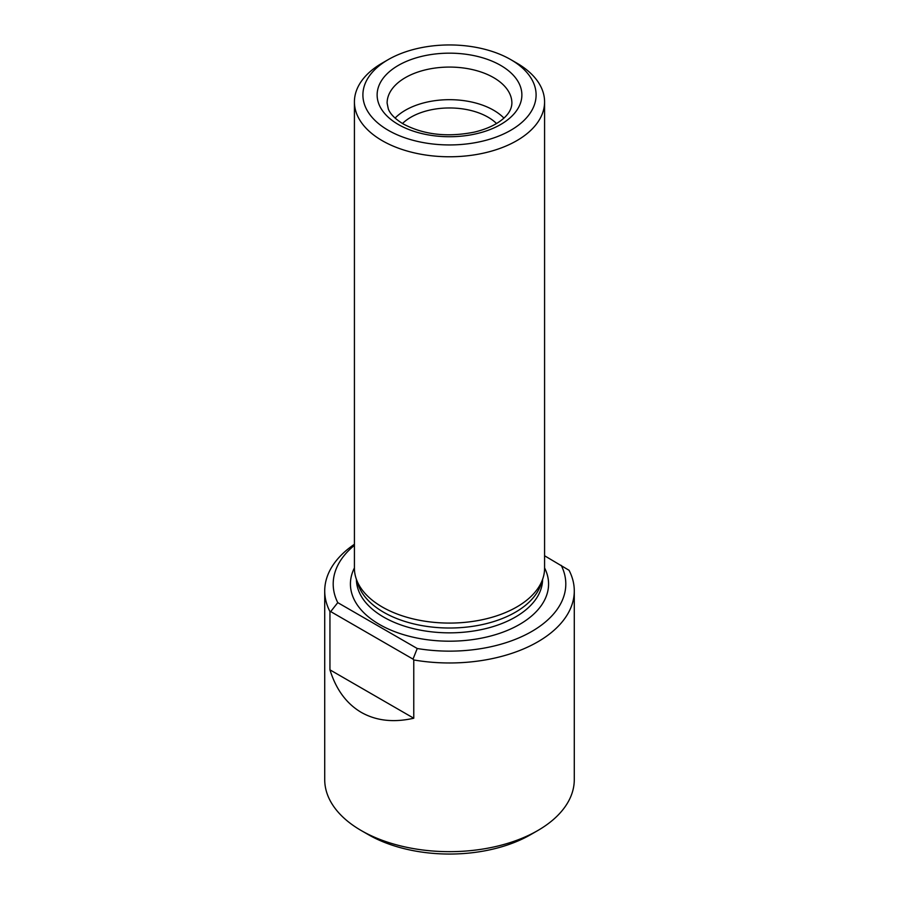 <?xml version="1.0" encoding="UTF-8"?>
<svg xmlns="http://www.w3.org/2000/svg" width="899" height="899" viewBox="0 0 899 899"><rect width="100%" height="100%" fill="white"/><g stroke="black" fill="none" stroke-linecap="round" stroke-linejoin="round"><path stroke-width="1.35" d="M503.912 118.084A62.391 36.016 0 0 0 449.5 99.677A62.391 36.016 0 0 0 395.088 118.084M496.506 123.511A54.491 31.465 0 0 0 402.494 123.511M337.766 602.633L330.697 611.59L329.944 611.556L329.944 669.834C336.057 689.499 346.497 703.681 361.263 712.379C376.175 720.818 393.683 722.774 413.765 718.234L413.765 659.956L413.012 659.113L417.237 648.505L337.766 602.633A116.297 67.144 180 0 1 354.42 545.333M329.944 611.556A124.781 72.044 180 0 1 324.719 590.924A124.781 72.044 180 0 1 354.42 544.277M544.58 555.762L569.056 570.292A124.781 72.044 180 0 1 574.281 590.924A124.781 72.044 180 0 1 413.765 659.956M561.234 565.37A116.297 67.144 180 0 1 531.736 631.48A116.297 67.144 180 0 1 417.237 648.505M324.719 590.924L324.719 779.624A124.781 72.044 0 0 0 361.263 830.564A124.781 72.044 0 0 0 537.737 830.564A124.781 72.044 0 0 0 574.281 779.624L574.281 590.924M368.32 834.632L361.263 830.564L368.32 834.632A114.802 66.279 0 0 0 530.68 834.632L537.737 830.564M354.42 101.879L354.42 568.19A95.08 54.895 0 0 0 356.139 578.585L358.094 584.451A93.091 53.749 0 0 0 383.682 612.275A93.091 53.749 0 0 0 476.773 625.659A93.091 53.749 0 0 0 540.906 584.451L542.861 578.585A95.08 54.895 0 0 0 544.58 568.19L544.58 101.879A95.08 54.895 180 0 1 485.887 152.594A95.08 54.895 180 0 1 382.266 140.694A95.08 54.895 180 0 1 354.42 101.879A95.08 54.895 180 0 1 382.266 63.054L388.267 59.592A86.596 49.996 180 0 1 510.733 59.592L510.733 59.592A86.596 49.996 180 0 1 510.733 130.299A86.596 49.996 180 0 1 388.267 130.299A86.596 49.996 180 0 1 388.267 59.592M356.139 578.585A95.08 54.895 0 0 0 382.266 607.005A95.08 54.895 0 0 0 477.358 620.67A95.08 54.895 0 0 0 542.861 578.585M516.734 63.054L510.733 59.592L516.734 63.054A95.08 54.895 180 0 1 544.58 101.879M330.697 611.59L413.012 659.113M329.944 669.834L413.765 718.234M354.42 567.921A99.081 57.199 0 0 0 379.445 624.445A99.081 57.199 0 0 0 500.024 633.199A99.081 57.199 0 0 0 544.58 567.921M356.409 579.406A93.091 53.749 0 0 0 383.682 617.107A93.091 53.749 0 0 0 484.876 628.817A93.091 53.749 0 0 0 542.591 579.406M398.324 124.489A72.37 41.781 0 0 0 519.408 105.767A72.37 41.781 0 0 0 430.767 54.592A72.37 41.781 0 0 0 398.324 124.489M511.891 103.104A62.391 36.016 0 0 0 449.5 67.077A62.391 36.016 0 0 0 387.109 103.104L388.301 108.914C390.211 114.038 395.212 119.061 403.314 123.995C423.643 134.749 447.297 137.468 474.279 132.131C485.235 129.501 494.079 125.669 500.788 120.657C508.025 115.286 511.733 109.431 511.891 103.104"/></g></svg>
